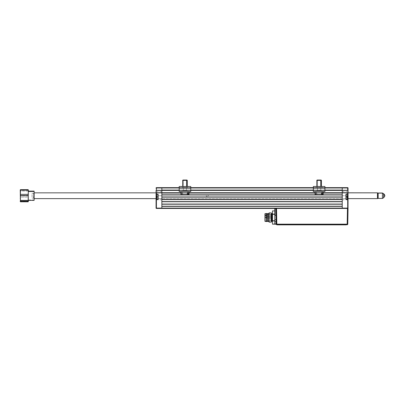 <?xml version="1.0" encoding="UTF-8"?>
<svg xmlns="http://www.w3.org/2000/svg" width="405" height="405" viewBox="0 0 405 405"><rect width="100%" height="100%" fill="white"/><g stroke="black" fill="none" stroke-linecap="round" stroke-linejoin="round"><path stroke-width="0.3" stroke-dasharray="2.02 1.52" d="M156.416 199.609L157.92 199.609L156.188 199.609L156.188 194.172L157.92 194.172L156.072 194.056L156.072 208.109L156.416 208.109L156.072 208.109L156.072 195.736L161.853 195.736L161.853 199.781L161.853 195.736L158.152 195.736L161.853 195.736L161.853 191.686L161.853 195.736L156.072 195.736L158.036 195.736L156.072 195.736L156.072 191.686L156.072 199.706L157.92 199.726L156.416 199.726L157.92 199.609L157.92 194.172L156.416 194.056L157.92 194.056L156.188 194.172L157.92 194.172L156.188 194.172L156.077 192.8L161.853 192.729L156.416 192.841L156.416 194.056L158.152 194.289L158.132 199.579L156.416 199.726L156.416 208.109L161.853 208.109L161.853 208.453L156.416 208.453L156.072 208.109A0.349 0.349 0 0 0 156.416 208.453L161.853 208.453L161.853 192.841L156.416 192.841L156.416 194.056L156.072 194.056L156.416 194.172M157.92 194.289L157.92 196.891L156.325 196.891L157.92 196.891L157.92 199.493M158.036 196.891L158.036 194.289L158.036 196.891M156.188 199.609L156.416 208.109L342.25 208.109L342.25 208.453L276.534 208.453L347.465 208.453L276.124 208.453L276.534 208.453L276.807 224.162L347.186 224.162L347.465 208.453L347.186 224.162L347.768 224.162L348.042 208.453L347.768 224.162L276.807 224.162L276.534 208.453L347.687 208.453A0.349 0.349 0 0 0 348.032 208.109L347.687 208.453L348.032 208.109L348.032 199.726L348.032 208.109L347.687 208.109L347.687 199.726L345.951 199.493L345.971 194.203L347.687 194.056L347.687 192.841L342.25 192.841L348.027 192.8L342.25 192.841L342.25 208.109L347.687 208.109L347.687 208.453L342.25 208.453L342.25 208.109L347.687 208.109L347.687 199.609L348.032 199.726L346.067 199.493L348.032 199.726L348.032 187.986A0.349 0.349 0 0 0 347.687 187.642L348.032 187.986L348.032 190.299L342.25 190.416L342.25 192.729L348.001 192.76L348.032 194.056L346.184 194.172L347.92 194.172L346.184 194.172L346.184 196.891L348.032 196.891L348.032 199.726L348.032 194.056L348.032 196.891L346.184 196.891L346.184 199.609L347.92 199.609L347.92 194.172L346.067 194.289L346.067 199.493L346.067 194.289L347.687 194.056L347.687 192.841L348.032 192.841L156.072 192.841L156.072 187.986A0.349 0.349 0 0 1 156.416 187.642L156.416 187.986L156.072 187.986L156.416 187.642L161.853 187.642L161.853 187.986L156.416 187.986L156.416 190.299L156.072 190.299L156.072 187.986L156.416 187.986L156.416 190.299L161.853 190.416L156.188 190.416L156.188 192.729L161.853 192.729L161.853 190.416L156.188 190.416L161.853 190.416L156.416 190.416L161.853 190.299L161.853 187.986L156.416 187.986L156.416 187.642L161.853 187.642L161.853 190.416L156.416 190.416M156.188 190.416L161.853 190.416L161.853 192.729L156.188 192.729L161.853 192.729L161.853 208.453L342.25 208.453L161.853 208.453M348.032 192.841L156.072 192.841L156.072 194.056M156.072 195.736L156.072 191.686L156.072 195.736M161.853 196.891L161.853 195.038L161.853 196.891M161.853 195.736L161.853 191.686L161.853 195.736M161.853 200.359L161.853 205.563L161.853 200.359M161.853 189.606L161.853 192.674L161.853 189.606M156.198 192.729L156.198 199.776L156.198 191.686L156.198 199.776L156.072 192.036L156.072 199.427L156.072 192.38L156.072 199.078L156.532 198.617L156.532 192.841L156.532 198.617L156.072 199.078L156.072 192.38L156.072 199.078L156.532 198.617L161.387 198.617L161.853 199.078L161.853 199.65L161.504 199.776L156.198 199.726M156.198 199.609L156.198 192.841M161.853 199.078L161.387 198.617L156.532 198.617L156.072 199.427L156.198 199.776L161.504 199.776L161.853 199.65L161.853 199.078M342.25 195.736L342.25 191.686L342.25 195.736L348.032 195.736L342.25 195.736L342.25 199.781L342.25 195.736M348.032 195.736L348.032 191.686L348.032 195.736L346.067 195.736L348.032 195.736L348.032 199.781L348.032 191.686L348.032 195.736M347.779 199.26L346.067 199.493L346.067 194.289L346.067 198.45L346.067 195.331L346.067 196.891L347.779 196.891L347.551 194.289L347.551 196.891L346.067 196.891L346.067 194.289L346.067 196.891L347.551 196.891L347.551 194.289L347.551 199.493L347.551 196.891L346.067 196.891L346.067 199.493L346.067 194.289L347.551 194.289L347.551 199.493L347.779 194.522L347.779 199.26L347.779 195.62L346.969 195.701L346.969 196.222L347.662 196.228L346.969 196.081L347.662 196.339L346.969 196.339L346.969 196.891L347.662 196.86L346.969 196.891L346.969 197.412L346.969 196.952L347.662 196.952L347.662 197.412L346.969 197.412L347.662 197.412L347.662 196.891L346.969 196.891L346.969 197.559L347.662 197.559L346.969 197.554L346.969 198.075L347.662 198.075L346.969 198.111L346.969 196.83L347.662 196.83L346.969 196.86L346.969 195.666L347.662 195.706L347.662 196.081L346.969 196.081L346.969 195.701L347.779 196L347.779 194.567L347.779 199.26L347.779 196.891L346.067 196.891L347.551 196.891L347.551 199.493L347.779 196.891L347.779 198.227L347.662 197.554L347.779 197.812L346.969 197.701L347.662 197.559L346.969 197.554L346.969 198.075L347.662 198.111L346.969 198.111L346.969 197.534L347.779 197.665L347.779 199.26L347.779 194.522M347.687 194.172L346.184 194.172L347.92 194.172L347.91 199.609L346.184 199.609L347.687 199.609M342.25 187.642L347.687 187.642L342.25 187.642L342.25 187.986L342.25 187.642L161.853 187.642L342.25 187.642M347.687 187.986L342.25 187.986L342.25 190.299L347.687 190.299L347.687 187.986L161.853 187.986L161.853 190.066L342.25 190.066L342.25 190.416L347.687 190.299L347.687 187.986M347.687 190.416L161.853 190.416L161.853 192.729L347.687 192.729M348.001 192.76L347.92 190.416M346.184 199.493L346.184 194.289M347.92 192.729L342.25 192.729L342.25 193.074L161.853 193.074L161.853 194.81L342.25 194.81L161.853 194.982L161.853 196.946L342.25 196.946L161.853 197.124L161.853 199.437L342.25 199.437L161.853 199.609L161.853 201.574L342.25 201.574L161.853 201.746L161.853 204.059L342.25 204.059L161.853 204.231L161.853 208.109L342.25 208.109L342.25 206.201L161.853 206.373L342.25 206.201L342.25 204.231L161.853 204.231L342.25 204.059L342.25 201.746L161.853 201.746L342.25 201.574L342.25 199.609L161.853 199.609L342.25 199.437L342.25 197.124L161.853 197.124L342.25 196.946L342.25 194.982L161.853 194.982L342.25 194.81L342.25 193.074L161.853 193.074L161.853 192.729L342.25 192.729L161.853 192.729L342.25 192.729L342.25 190.416L161.853 190.416L342.25 190.416L161.853 190.416L161.853 190.066L342.25 190.066L342.25 187.986L161.853 187.986L161.853 187.642M347.91 199.726L347.91 194.056M347.91 199.776L347.91 191.686L347.91 199.776M347.571 198.617L347.571 192.841L347.571 198.617L348.032 199.078L347.571 198.617M348.032 199.078L348.032 192.036L348.032 199.078M156.441 197.959L156.441 197.356L156.325 198.08L157.135 197.964L156.325 198.08L156.441 196.805L157.135 196.805L156.441 196.972L157.135 196.805L156.441 196.805L156.325 195.878L156.325 196.724L157.135 196.425L157.135 196.805L157.135 195.904L156.441 195.904L156.441 196.425L157.135 196.425L157.135 195.817L156.325 195.711L157.135 195.817L157.135 197.356L156.441 197.306L157.135 197.356L157.135 197.964L157.135 196.81L156.441 196.81L156.441 197.356L157.135 197.356L157.135 196.972L156.441 196.972L156.325 197.438L156.325 197.058L156.325 198.075L157.135 197.822L156.441 197.964L156.441 197.356L156.325 197.908L156.441 197.412L156.441 197.878L157.135 197.878L156.441 197.964M156.558 194.289L156.325 199.26L156.325 194.522L158.036 194.289L158.036 199.493L158.036 194.289L156.558 194.289L156.558 199.493L156.325 194.522L156.325 199.26L156.325 194.522L156.325 199.26L158.036 199.493L156.558 199.493L156.558 194.289M156.325 195.711L156.325 197.058L156.325 195.701L156.325 196.724L156.325 196.395L157.135 196.425L157.135 196.805L156.441 196.805L156.441 196.425L157.135 196.425L156.441 196.369L156.441 195.904L157.135 195.904L157.135 196.369L157.135 195.817L156.441 195.817L157.135 195.817L157.135 196.81L157.135 196.425L156.441 196.476L156.441 196.81L157.135 196.845L157.135 196.476L156.441 196.476L156.325 196.891L156.325 194.567L156.325 198.08L156.325 195.711M158.036 199.493L158.036 194.289M157.135 196.972L157.135 197.306L156.441 197.306L156.441 196.972L157.135 196.972L156.441 196.972L156.441 197.356L157.135 197.356L157.135 196.845L157.135 197.949L157.135 196.972M156.325 199.26L156.325 197.351L156.325 199.26M156.441 195.904L156.441 196.425L156.441 195.904M347.779 197.382L347.779 196.152L347.779 197.382M346.969 195.706L346.969 196.05L347.662 196.05L347.662 195.706L346.969 195.706L347.662 195.666L346.969 195.701L346.969 196.111L347.662 196.111L346.969 196.111L347.662 196.369L347.662 196.891L346.969 196.891L346.969 196.369L347.662 196.369L346.969 196.222L346.969 197.412L347.662 197.412L347.662 196.891L346.969 196.891L346.969 197.539L346.969 195.706M319.125 187.642L316.234 187.642L319.125 187.642L319.125 186.482L319.125 187.642L316.234 187.642L319.125 187.642L319.125 186.482L316.234 186.482L319.125 186.482L319.125 187.642L319.125 186.482L316.234 186.482L319.125 186.482L319.125 187.642L322.016 187.642L319.125 187.642L319.125 186.482L322.016 186.482L319.125 186.482L319.125 187.642L322.016 187.642L319.125 187.642M324.906 188.158L324.906 190.294L324.906 188.158L313.343 188.158L324.906 188.158L324.906 190.294L313.343 190.294L313.343 188.158L313.343 191.6L313.343 190.441L324.906 190.441L313.343 190.441L324.906 190.441L324.906 191.6L313.343 191.6L313.343 190.294L313.343 191.6L324.906 191.6L324.906 190.294L313.343 190.294L324.906 190.294L324.906 191.6L324.906 188.158L313.343 187.96L313.343 191.6L313.343 190.441L324.906 190.441L324.906 191.6L313.343 191.6L313.343 190.441L313.343 191.6L324.906 191.6L324.906 190.441L313.343 190.441L313.343 188.158L313.343 190.294L324.906 190.294L313.343 190.441L324.906 190.294L324.906 191.6L324.906 188.158L313.343 188.158L313.343 190.294L324.906 190.294L324.906 186.482L324.906 188.158L313.343 188.158L313.343 186.482L313.343 188.158L313.343 187.642L324.906 187.642L324.906 188.158L324.906 187.642L313.343 187.642L324.906 187.642L313.343 187.642L313.343 188.158L324.906 188.158M319.125 191.6L316.578 191.6L319.125 191.6M319.125 190.441L316.578 190.441L319.125 190.441M313.343 186.482L324.906 186.482L313.343 186.482M319.125 186.482L322.016 186.482L319.125 186.482M184.979 187.642L187.869 187.642L184.979 187.642L184.979 186.482L184.979 187.642L187.869 187.642L184.979 187.642L184.979 186.482L187.869 186.482L184.979 186.482L184.979 187.642L184.979 186.482L187.869 186.482L184.979 186.482L184.979 187.642L187.869 187.642L182.088 187.642L187.869 187.642L184.979 187.642L184.979 186.482L182.088 186.482L184.979 186.482L184.979 187.642L182.088 187.642L184.979 187.642M190.76 190.294L179.197 190.441L190.76 190.294L190.76 188.158L179.197 188.158L179.197 190.294L190.76 190.294L179.197 190.441L190.76 190.441L179.197 190.294L179.197 188.158L190.76 188.158L190.76 190.294L190.76 186.482L190.76 188.158L190.76 186.482L190.76 188.158L179.197 188.158L179.197 191.6L179.197 190.294L190.76 190.294L190.76 188.158L190.76 190.294L190.76 188.158L179.197 188.158L179.197 190.294L190.76 190.294L190.76 191.6L179.197 191.6L190.76 191.6L190.76 190.441L179.197 190.441L190.76 190.441L190.76 191.6L190.76 190.294M179.197 186.482L179.197 191.6L179.197 190.441L190.76 190.441L190.76 191.6L179.197 191.6L179.197 190.441L179.197 191.6L190.76 191.6L190.76 190.441L179.197 190.441L179.197 186.482L179.197 188.158L179.197 186.482L179.197 187.642L179.197 186.482L190.76 186.482L179.197 186.482M184.979 191.6L187.525 191.6L184.979 191.6M184.979 190.441L187.525 190.441L184.979 190.441M190.76 187.642L179.197 187.642L190.76 187.642M184.979 186.482L187.869 186.482L184.979 186.482M323.124 194.608L316.816 194.608L321.433 194.608L321.459 193.104L321.99 193.104L322.021 191.6L315.029 191.6L316.229 191.6L315.834 194.608L315.105 194.608L321.433 194.608L315.12 194.608L321.433 194.608L321.459 193.104L315.809 193.104L316.254 193.104L316.229 191.6L323.22 191.6L322.021 191.6L322.41 194.608L323.124 194.608L316.816 194.608L323.139 194.608L316.816 194.608L316.786 193.104L322.441 193.104L315.809 193.104L315.834 194.608L321.433 194.608L315.105 194.608L315.029 191.6L316.229 191.6L315.834 194.608M317.49 180.382L317.733 180.038L321.089 180.038L320.512 180.038L320.76 180.382L321.438 180.382L317.49 180.382L321.438 180.382L320.76 180.382L320.76 190.674L321.438 190.674L317.49 190.674L317.49 180.382L317.49 190.674L316.811 190.674L320.76 190.674L320.76 180.382L316.811 180.382L320.76 180.382L320.512 180.038L317.156 180.038L320.218 180.038L317.196 180.038L317.733 180.038L317.49 180.382L317.733 180.038L321.089 180.038L317.733 180.038L317.49 180.382L321.438 180.382L317.49 180.382L317.49 190.674L317.49 180.382L316.811 180.382L317.49 180.382M323.22 191.6L323.139 194.608L316.816 194.608L316.786 193.104L316.254 193.104L316.229 191.6L323.22 191.6L315.029 191.6M315.485 194.608L315.12 194.608M321.459 193.104L315.809 193.104M316.254 193.104L322.441 193.104L316.786 193.104L316.816 194.608L321.433 194.608M320.76 190.674L316.811 190.674L320.76 190.674L320.76 186.482L320.76 190.674M316.811 186.482L316.811 180.382L317.49 180.038M317.156 180.038L317.733 180.038M188.983 194.608L188.269 194.608L187.874 191.6L182.083 191.6L182.113 193.104L182.645 193.104L182.675 194.608L188.998 194.608L182.675 194.608L188.983 194.608L188.269 194.608L188.295 193.104L182.113 193.104L182.083 191.6L187.874 191.6L187.849 193.104L187.318 193.104L187.287 194.608L180.964 194.608L181.693 194.608L180.979 194.608L181.693 194.608L181.663 193.104L188.295 193.104L182.645 193.104L182.675 194.608L188.269 194.608L180.964 194.608L180.883 191.6L182.083 191.6L181.693 194.608M183.344 180.382L183.592 180.038L186.371 180.038L186.614 180.382L182.665 180.382L186.614 180.382L186.614 190.674L182.665 190.674L183.344 190.674L183.344 180.382L183.344 190.674L187.292 190.674L186.614 190.674L186.614 180.382L187.292 180.382L183.344 180.382L187.292 180.382L186.614 180.382L186.371 180.038L186.948 180.038L183.014 180.038L186.072 180.038L183.592 180.038L183.344 180.382L183.592 180.038L186.948 180.038L183.592 180.038L183.344 180.382L187.292 180.382L183.344 180.382L183.344 190.674L183.344 180.382L182.665 180.382L183.344 180.382M189.074 191.6L188.998 194.608L182.675 194.608L187.287 194.608L182.675 194.608L182.645 193.104L182.113 193.104L182.083 191.6L189.074 191.6L180.883 191.6M181.339 194.608L180.979 194.608M187.318 193.104L181.663 193.104M182.113 193.104L188.295 193.104L182.645 193.104L182.675 194.608L187.287 194.608M186.614 190.674L182.665 190.674L186.614 190.674L186.614 186.482L186.614 190.674M182.665 186.482L182.665 180.382L183.344 180.038M183.014 180.038L183.592 180.038M20.25 201.331L20.25 200.996L20.422 201.589L20.422 201.331L28.173 201.331L28.173 201.796L28.345 201.331M34.126 199.994L34.126 191.109L34.126 199.994L28.345 199.994L28.345 191.109L28.345 200.359L28.345 199.994L34.126 199.994L34.126 200.262M33.605 197.969L33.605 193.306L34.126 192.785L34.126 198.45L33.605 197.969L34.126 198.683L34.126 193.018L33.605 193.499L33.605 197.969M20.28 189.915L20.422 191.038L20.422 190.32L28.173 190.32L28.173 191.038L20.422 191.038L20.422 195.919L28.173 195.919L28.325 193.474L28.173 191.038L20.422 191.038L20.422 197.103L20.422 195.919L28.173 195.919L28.173 197.103L20.422 197.103L20.422 201.331L28.173 201.331L28.325 199.219L28.173 197.103L20.422 197.103L20.422 201.796L28.173 201.589L20.422 201.589L20.25 190.021L20.25 200.996M28.315 198.647L28.315 192.82M34.126 198.45L34.126 192.785L34.126 198.45M28.345 200.996L28.315 198.688M28.345 199.994L28.345 191.109L28.345 199.994M28.315 192.861L28.315 189.915M20.311 190.158L28.284 190.158M378.159 198.334L382.436 198.45L383.596 197.782L384.75 195.736A2.395 2.288 0 0 1 383.596 197.696L383.596 193.686L383.596 197.696L382.436 198.334L382.436 193.018L382.436 198.334L378.159 198.45L377.809 197.999L378.159 198.334L378.159 193.018L378.159 198.334M377.809 193.469L377.809 198.106L377.809 193.469M156.072 198.627L348.032 198.627L156.072 198.627M34.126 192.841L34.126 198.627L34.126 192.841M207.644 196.724L206.839 196.729L206.206 195.736L206.839 194.744L207.644 194.744L208.276 195.731L207.644 196.724L208.276 195.736L207.644 194.744L206.839 194.744L206.206 195.731L206.839 196.724L207.644 196.729M377.809 193.19L377.809 198.278L377.809 193.19M377.809 197.296L377.809 194.172L377.809 197.296M377.465 192.841L377.465 198.627L377.465 192.841M33.782 193.306L32.081 193.306L32.081 198.161L33.782 198.161L33.782 193.306L33.782 198.161L32.081 198.161L32.081 193.306L33.782 193.306M274.787 210.914L274.787 214.321L272.479 214.321L272.479 220.73L274.787 220.927L272.479 220.927L274.787 220.73L274.787 214.321L274.787 220.927L272.479 220.927L272.479 224.167L274.787 224.132L274.787 220.927L274.787 224.213L274.787 223.904L276.109 223.904L276.068 221.722L274.787 221.722L274.787 223.904L276.225 224L275.952 208.453L274.787 208.453L274.787 215.5L275.957 215.5L274.787 215.5L274.787 219.707L276.033 219.707L275.957 215.5M275.835 208.453L274.787 208.453L275.952 208.453L276.225 224.162L276.185 221.819L274.787 221.722L274.787 219.707L276.033 219.707L276.185 221.819L276.159 220.335M276.068 221.722L276.109 223.904M275.957 208.838L276.149 219.702M347.465 208.453L347.875 208.453L347.465 208.453M276.225 224L276.225 224.162A0.582 0.582 0 0 0 276.807 224.734L347.186 224.734A0.582 0.582 0 0 0 347.768 224.162A0.582 0.582 0 0 1 347.186 224.734L347.186 224.162L347.186 224.734L276.807 224.734L276.807 224.162L276.807 224.734L276.225 224.162L276.807 224.162L276.225 224.162L275.997 208.453L274.787 208.453L275.137 208.453L274.787 208.453L274.787 224.132L272.479 224.132L272.479 210.914M324.127 224.734L317.647 224.734L324.127 224.734M280.139 224.734L285.484 224.734L280.139 224.734M327.579 224.734L332.93 224.734L327.579 224.734M305.021 224.734L308.276 224.734L305.021 224.734M313.394 224.734L316.649 224.734L313.394 224.734M278.048 208.453L346.882 208.453L278.048 208.453M274.787 218.756L274.787 214.655L274.787 218.756M272.13 217.525L272.13 213.653L272.13 217.525M272.479 217.525C272.479 222.968 272.479 222.968 272.479 217.525C272.479 222.968 272.479 222.968 272.479 217.525C272.479 212.083 272.479 212.083 272.479 217.525C272.479 212.083 272.479 212.083 272.479 217.525L272.479 213.303L272.479 217.525M271.669 221.398L271.669 213.653M265.999 216.067L265.999 215.5L265.538 215.5L265.999 215.5L265.999 216.067L265.999 214.933L270.742 214.933L270.742 216.067L265.999 216.067L270.742 216.067L270.742 214.933L265.999 214.933L265.999 216.067L265.538 215.607M265.538 215.5L265.999 215.5L265.999 214.933L265.999 215.5L265.538 215.5M265.999 218.093L265.999 217.525L265.538 217.525L265.999 217.525L265.999 218.093L265.999 216.958L270.742 216.958L270.742 218.093L265.999 218.093L270.742 218.093L270.742 216.958L265.999 216.958L265.999 218.093L265.999 216.958L265.999 217.525L265.538 217.525L265.999 217.525L265.999 216.958L270.742 216.958L270.742 218.093L265.999 218.093L265.999 217.525L265.538 217.525L265.999 217.525L265.999 218.093L270.742 218.093L270.742 216.958L265.999 216.958L265.999 217.525L265.999 216.958L265.999 217.525L265.538 217.525L265.999 217.525L265.999 218.093L265.538 217.627L265.999 218.093M265.305 220.877L265.305 214.169L264.961 213.997L264.961 221.049L270.742 220.877L270.742 214.169L265.305 214.169L265.305 220.877L265.305 214.169L270.742 214.169L270.742 220.877L264.961 221.049L264.961 213.997L265.305 214.169L265.305 220.877M266.637 213.536L266.637 221.515L266.637 213.536M264.961 221.343L264.961 213.708L264.961 221.343M266.986 213.536L266.986 221.515L266.986 213.536M267.214 213.764L267.214 221.282L267.214 213.764M268.312 213.764L268.312 221.282L268.312 213.764M269.183 212.898L269.183 222.148L269.183 212.898M271.32 212.898L271.32 222.148L271.32 212.898M271.32 217.525L271.32 213.303L271.32 217.525M264.961 213.997L264.961 221.049L264.961 213.997M275.091 208.61L275.091 215.409L275.091 208.61M346.143 224.851L277.339 224.851M335.462 208.453L330.343 208.453L335.462 208.453M281.424 208.453L284.199 208.453L281.424 208.453M328.607 208.453L331.381 208.453L328.607 208.453M342.25 206.373L161.853 206.373M161.853 204.059L161.853 206.201L342.25 206.201L342.25 204.059M324.906 187.642L313.343 187.642L324.906 187.642M179.197 187.986L190.76 187.986L179.197 187.986M313.343 187.986L324.906 187.986L313.343 187.986M324.906 190.066L313.343 190.066L324.906 190.066M190.76 190.066L179.197 190.066L190.76 190.066M179.197 190.416L190.76 190.416L179.197 190.416M313.343 190.416L324.906 190.416L313.343 190.416M161.853 190.066L161.853 190.416L342.25 190.416L342.25 190.066M342.25 190.416L161.853 190.416M342.25 192.729L161.853 192.729L342.25 192.729L342.25 193.074M323.19 192.729L315.06 192.729L323.19 192.729M189.049 192.729L180.913 192.729L189.049 192.729M180.924 193.074L189.039 193.074L180.924 193.074M315.065 193.074L323.18 193.074L315.065 193.074M161.853 192.729L161.853 193.074M161.853 194.81L161.853 197.124M342.25 197.124L342.25 194.81M161.853 199.437L161.853 201.746M342.25 201.746L342.25 199.437M161.853 191.686L156.072 191.686M161.853 199.781L156.072 199.781M156.532 192.841L156.072 192.38M342.25 191.686L348.032 191.686M342.25 199.781L348.032 199.781M347.571 192.841L348.032 192.38M347.662 198.111L346.969 198.111L347.662 198.111M347.662 195.666L346.969 195.666L347.662 195.666M316.234 187.642L316.234 186.482L316.234 187.642M322.016 187.642L322.016 186.482L322.016 187.642M187.869 187.642L187.869 186.482L187.869 187.642M182.088 187.642L182.088 186.482L182.088 187.642M321.438 186.482L321.438 180.382L321.089 180.038M187.292 186.482L187.292 180.382L186.948 180.038M33.605 193.306L34.126 192.785M33.605 198.161L34.126 198.683M265.999 214.933L265.538 215.394M265.999 216.958L265.538 217.419L265.999 216.958"/><path stroke-width="0.61" d="M157.92 199.493L156.188 199.609L156.416 194.172L156.072 194.056L156.072 196.891L156.188 194.172L157.92 194.289M156.416 194.172L156.416 192.841L161.853 192.841L161.853 208.109L156.416 208.109L156.416 208.453A0.349 0.349 0 0 1 156.072 208.109L156.072 196.891L156.072 208.109L156.416 208.109L156.416 199.726L156.072 199.726L158.036 199.493L156.416 199.609M158.036 194.289L156.325 194.522L158.036 194.289L158.036 199.493L156.325 199.26L158.036 199.493M156.102 190.38L161.853 190.416L161.853 192.729L156.188 192.729L156.188 194.172M161.853 187.642L179.197 187.642L156.416 187.642L156.416 187.986L161.853 187.986L161.853 187.642L156.416 187.642L156.072 187.986A0.349 0.349 0 0 1 156.416 187.642L156.072 187.986L161.853 187.986L161.853 190.299L156.416 190.299L156.416 187.986L156.416 190.299L161.853 190.299L161.853 187.642L161.853 187.986L179.197 187.986L161.853 187.986L161.853 190.066L179.197 190.066L161.853 190.066M156.072 199.726L156.077 190.345M275.997 208.453L347.875 208.453L347.465 208.453L347.186 224.162L276.807 224.162L276.534 208.453L276.807 224.162L347.186 224.162L347.465 208.453L161.853 208.453L161.853 208.109L161.853 208.453L156.416 208.453L161.853 208.453L161.853 208.109L156.416 208.109L156.416 199.726L158.152 199.493L158.132 194.203L156.416 194.056L156.416 192.841L161.853 192.841L161.853 190.299L179.197 190.416L156.416 190.416M156.188 192.729L156.188 190.416M346.184 194.289L347.687 194.056L345.951 194.289L345.971 199.579L347.687 199.726L347.687 208.109L342.25 208.109L342.25 192.841L347.687 192.841L347.687 194.056L348.032 194.056L348.032 192.841L347.687 192.841L347.687 194.056L346.184 194.056L347.92 194.172L348.032 208.109L348.032 199.726L346.067 199.493L347.779 199.26L347.779 196.891L347.551 199.493L347.551 196.891L346.067 196.891L347.779 196.891L347.779 194.522L347.551 196.891L347.551 194.289L346.067 194.289L346.067 199.493L347.687 199.726L347.687 208.109L348.032 208.109L347.687 208.453L348.032 208.109A0.349 0.349 0 0 1 347.687 208.453L347.687 208.109L161.853 208.109L161.853 192.734L156.416 192.729M161.853 192.729L180.913 192.729L161.853 192.729L161.853 190.416M347.687 199.609L346.184 199.493M342.25 190.066L324.906 190.066L342.25 190.066L342.25 187.986L324.906 187.986L347.687 187.986L347.687 190.299L348.032 190.299L348.032 187.986L347.687 187.986L347.687 190.299L342.25 190.299L342.25 187.642L347.687 187.642L342.25 187.642L342.25 187.986L347.687 187.986L347.687 187.642A0.349 0.349 0 0 1 348.032 187.986L348.032 194.056L347.687 194.172M342.25 208.109L342.25 208.453L342.25 208.109L161.853 208.109L161.853 206.373L342.25 206.373L342.25 208.109M348.032 199.726L348.032 194.056L348.032 199.726M347.91 194.056L347.91 199.726M347.687 190.299L342.25 190.416L347.687 190.299M347.92 190.416L348.001 192.76M347.687 192.729L342.25 192.729L348.032 192.841L342.25 192.729L342.25 190.416L347.687 190.416M383.596 197.696L383.596 193.772A2.395 2.288 0 0 1 384.75 195.736L383.596 193.772L382.436 193.018L378.159 193.018L377.809 193.469L378.159 193.134L378.159 198.45L382.436 198.45L383.596 197.782L383.596 193.772L382.436 193.134L382.436 198.45L382.436 193.134L378.159 193.134L378.159 198.45L377.809 198.106L377.465 198.627L348.032 198.627L377.465 198.627L377.465 192.841L377.465 198.627L377.809 198.278L377.809 193.19L377.465 192.841L348.027 192.8M156.558 194.289L156.558 199.493L156.558 194.289M156.325 194.522L156.325 199.26L156.325 194.522M347.779 199.26L347.779 194.522M324.906 186.482L324.906 188.158L324.906 186.482L313.343 186.482L313.343 188.158L324.906 188.158L324.906 190.294L313.343 190.294L313.343 188.158L324.906 188.158L324.906 190.294L313.343 190.294L313.343 191.6L324.906 191.6L324.906 190.294L324.906 191.6L313.343 191.6L313.343 186.482L324.906 186.482M179.197 188.158L179.197 186.482L179.197 188.158L190.76 188.158L190.76 186.482L179.197 186.482L190.76 186.482L190.76 190.294L179.197 190.294L179.197 188.158L190.76 188.158L190.76 190.294L179.197 190.294L179.197 188.158M179.197 191.6L179.197 190.294L179.197 191.6L190.76 191.6L190.76 190.294L190.76 191.6L179.197 191.6M315.485 194.608L321.433 194.608L321.459 193.104L321.99 193.104L322.021 191.6L322.41 194.608L323.124 194.608M315.834 194.608L323.139 194.608L323.22 191.6M321.433 194.608L322.41 194.608L322.441 193.104L321.459 193.104M315.809 193.104L316.254 193.104M320.76 180.382L321.438 180.382L320.76 180.382L320.76 186.482L320.76 180.382L316.811 180.382L320.76 180.382L320.512 180.038L320.76 180.382M321.089 180.038L317.156 180.038L321.089 180.038L321.438 180.382L321.438 186.482M180.883 191.6L180.964 194.608L187.287 194.608L187.318 193.104L187.849 193.104L187.874 191.6L188.269 194.608L188.983 194.608M181.693 194.608L188.998 194.608L189.074 191.6M180.979 194.608L181.339 194.608M187.287 194.608L188.269 194.608L188.295 193.104L187.318 193.104M181.663 193.104L182.113 193.104M186.614 180.382L187.292 180.382L186.614 180.382L186.614 186.482L186.614 180.382L182.665 180.382L186.614 180.382L186.371 180.038L186.614 180.382M186.948 180.038L183.014 180.038L186.948 180.038L187.292 180.382L187.292 186.482M28.284 190.158L28.173 189.672L20.422 189.672L20.422 190.137L28.173 190.137L28.173 189.879L28.345 190.471L28.173 201.796L20.422 201.796L20.25 190.021M28.345 201.447L28.173 201.796L20.422 201.796L20.25 201.447M34.126 199.994L34.126 191.474L28.345 191.474L34.126 191.474L34.126 191.109L28.345 191.109M20.25 200.996L20.25 201.331M20.311 198.161L20.28 198.688M28.284 189.834L20.28 189.915M28.173 194.365L20.422 194.365L20.422 190.137L28.173 190.137L28.325 192.253L28.173 194.365L20.422 194.365L20.422 195.549L28.173 195.549L28.173 194.365M28.173 200.429L20.422 200.429L20.422 195.549L28.173 195.549L28.325 197.984L28.173 200.429L20.422 200.429L20.422 201.148L28.173 201.148L28.173 200.429M20.311 201.634L20.422 201.148L28.173 201.148L28.284 201.634M34.126 200.278L34.126 191.109M28.345 201.331L28.345 200.996M28.315 198.688L28.284 198.161M20.311 189.834L20.311 190.158M156.072 192.841L34.126 192.841L156.072 192.841M34.126 198.627L156.072 198.627L34.126 198.627M377.809 198.085L377.809 193.19L377.465 192.841L348.032 192.841M276.225 224L276.807 224.734L347.186 224.734L347.768 224.162A0.582 0.582 0 0 1 347.186 224.734L347.186 224.162L347.768 224.162L348.042 208.453L347.768 224.162L347.186 224.162L347.186 224.734L276.807 224.734L276.807 224.162L276.807 224.734A0.582 0.582 0 0 1 276.225 224.162L276.807 224.162L276.225 224.162L275.952 208.453L276.225 224.162M276.124 224.173L274.787 224.213L276.134 224.213L276.159 220.335M275.835 208.453L275.957 215.344L274.904 215.344L274.904 208.453L274.904 215.344L275.957 215.344L276.109 223.904L272.479 224.167L274.787 224.167L272.479 224.167L272.479 220.927L274.787 220.927L272.479 220.927L272.479 214.321L274.787 214.321L272.479 214.321L272.479 210.914L274.787 210.914M275.957 215.5L275.957 208.838M276.149 219.702L274.787 219.707L274.787 221.722L276.068 221.722L276.033 219.707L274.787 219.707L274.787 208.681L274.787 221.722L276.068 221.722M347.465 208.453L348.042 208.453M276.109 223.904L274.787 223.904L274.787 221.722L274.787 224.132L272.479 224.132L272.479 210.914M272.13 213.653L272.13 221.398L271.669 221.398L272.13 221.398L272.13 217.525L272.479 217.525L272.13 217.525L272.13 213.653L271.669 213.653L272.479 213.303M274.787 214.118L272.479 214.118L274.787 214.118M274.787 220.73L272.479 220.73L274.787 220.73M271.669 213.653L271.669 221.398M266.637 221.515L264.961 221.343L266.986 221.515L266.637 221.515L266.637 213.536L268.312 213.764L269.183 212.898L271.32 212.898L271.32 222.148L269.183 222.148L268.312 221.282L266.986 221.515L268.312 221.282L269.183 222.148L271.32 222.148L271.32 212.898L269.183 212.898L269.183 222.148L269.183 212.898L268.312 213.764L268.312 221.282L268.312 213.764L267.214 213.764L267.214 221.282L266.986 213.536L266.986 221.515L266.986 213.536L266.637 213.536L266.637 221.515M264.961 213.708L266.637 213.536L264.961 213.708L264.961 221.343L264.961 213.708M277.339 224.851L346.143 224.851M342.25 206.201L161.853 206.201L342.25 206.201M161.853 206.373L342.25 206.373M161.853 208.453L276.534 208.453M342.25 187.642L324.906 187.642L342.25 187.642M313.343 187.642L190.76 187.642L313.343 187.642M190.76 187.986L313.343 187.986L190.76 187.986M313.343 190.066L190.76 190.066L313.343 190.066M190.76 190.416L313.343 190.416L190.76 190.416M342.25 190.416L324.906 190.416L342.25 190.416L342.25 192.729L323.19 192.729L342.25 192.729M315.06 192.729L189.049 192.729L315.06 192.729M161.853 193.074L180.924 193.074L161.853 193.074L161.853 194.81L342.25 194.81L161.853 194.81M189.039 193.074L315.065 193.074L189.039 193.074M342.25 193.074L323.18 193.074L342.25 193.074L342.25 194.81M161.853 194.982L342.25 194.982L161.853 194.982M342.25 196.946L161.853 196.946L342.25 196.946M161.853 197.124L342.25 197.124L342.25 199.437L161.853 199.437L161.853 197.124L342.25 197.124M161.853 199.609L342.25 199.609L161.853 199.609M342.25 199.437L161.853 199.437M342.25 201.574L161.853 201.574L342.25 201.574M161.853 201.746L342.25 201.746L342.25 204.059L161.853 204.059L161.853 201.746L342.25 201.746M161.853 204.231L342.25 204.231L161.853 204.231M342.25 204.059L161.853 204.059M315.105 194.608L315.029 191.6M316.811 186.482L316.811 180.382L317.156 180.038M182.665 186.482L182.665 180.382L183.014 180.038M34.126 200.359L28.345 200.359M383.596 197.782C384.669 196.476 385.054 195.792 384.75 195.736C385.054 195.676 384.669 194.992 383.596 193.686L382.436 193.018L378.159 193.018L377.809 193.362M272.13 221.398L272.479 221.748"/></g></svg>
